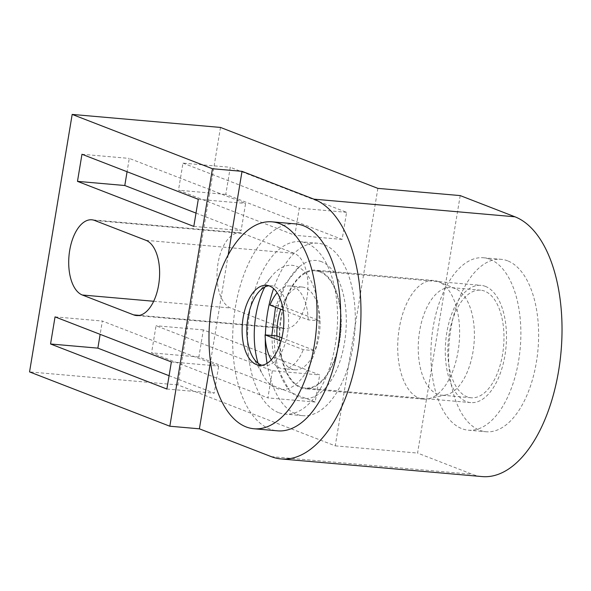 <?xml version="1.0" encoding="UTF-8"?>
<svg xmlns="http://www.w3.org/2000/svg" width="591" height="591" viewBox="0 0 591 591"><rect width="100%" height="100%" fill="white"/><g stroke="black" fill="none" stroke-linecap="round" stroke-linejoin="round"><path stroke-width="0.44" stroke-dasharray="2.96 2.22" d="M182.974 163.123L299.297 208.165L294.813 235.27L178.482 190.228L182.974 163.123L230.283 167.275L225.792 194.38L342.123 239.421L346.607 212.317L230.283 167.275M346.607 212.317L299.297 208.165M342.123 239.421L294.813 235.27M225.792 194.38L178.482 190.228M272.377 370.786L267.893 397.891L151.562 352.849L156.046 325.744L272.377 370.786L319.687 374.938L203.356 329.896L198.871 357.001L315.202 402.043L319.687 374.938M315.202 402.043L267.893 397.891M198.871 357.001L151.562 352.849M203.356 329.896L156.046 325.744M171.368 361.928L218.677 366.073L102.354 321.031L100.145 334.351M55.044 316.879L102.354 321.031M169.085 375.713L214.193 393.178L218.677 366.073M166.884 389.026L214.193 393.178M196.013 213.092L241.113 230.556L245.605 203.452L129.274 158.41L127.072 171.73M193.804 226.412L241.113 230.556M198.295 199.307L245.605 203.452M81.964 154.266L129.274 158.41M281.966 327.887A38.083 19.599 -85 0 0 284.81 328.552A38.083 19.599 -85 0 0 307.357 295.131A38.083 19.599 -85 0 0 294.303 253.354L242.982 233.482A38.083 19.599 -85 0 0 240.145 232.81A38.083 19.599 -85 0 0 217.591 266.238A38.083 19.599 -85 0 0 230.645 308.014L281.966 327.887L139.41 315.38M489.909 259.279A86.545 44.539 95 0 1 519.57 354.231A86.545 44.539 95 0 1 468.323 430.189A86.545 44.539 95 0 1 431.519 340.084A86.545 44.539 95 0 1 483.453 257.765A86.545 44.539 95 0 1 489.909 259.279M507.647 260.838A86.545 44.539 -85 0 0 501.19 259.316A86.545 44.539 -85 0 0 449.256 341.642A86.545 44.539 -85 0 0 486.061 431.748A86.545 44.539 -85 0 0 537.315 355.789A86.545 44.539 -85 0 0 507.647 260.838M485.418 286.384A58.849 30.289 95 0 1 505.593 350.951A58.849 30.289 95 0 1 470.746 402.604A58.849 30.289 95 0 1 466.351 401.57A58.849 30.289 95 0 1 446.175 337.003A58.849 30.289 95 0 1 481.03 285.35A58.849 30.289 95 0 1 485.418 286.384M267.043 363.325A86.545 44.539 -85 0 0 296.283 414.151A86.545 44.539 -85 0 0 302.74 415.665A86.545 44.539 -85 0 0 354.666 333.339A86.545 44.539 -85 0 0 317.862 243.233A86.545 44.539 -85 0 0 273.603 288.563M265.374 334.912A86.545 44.539 -85 0 0 265.3 338.739M319.834 271.853A58.849 30.289 -85 0 0 315.446 270.826A58.849 30.289 -85 0 0 280.592 322.479A58.849 30.289 -85 0 0 300.767 387.046A58.849 30.289 -85 0 0 305.155 388.073A58.849 30.289 -85 0 0 340.01 336.419A58.849 30.289 -85 0 0 319.834 271.853M278.538 412.592A86.545 44.539 95 0 1 248.87 317.64A86.545 44.539 95 0 1 300.125 241.682A86.545 44.539 95 0 1 336.929 331.787A86.545 44.539 95 0 1 284.995 414.106A86.545 44.539 95 0 1 278.538 412.592M220.495 127.434L177.869 384.918L335.252 445.858L377.878 188.374M460.197 195.591L417.571 453.075L472.312 474.278A131.549 67.699 -85 0 0 482.13 476.582M335.252 445.858L417.571 453.075M228.178 254.965L210.492 361.818M177.869 384.918L29.55 371.902M261.872 365.245A40.158 20.663 -85 0 0 264.214 365.718A40.158 20.663 -85 0 0 288.312 327.517A40.158 20.663 -85 0 0 271.232 285.712A40.158 20.663 -85 0 0 268.846 285.771M264.761 287.078A62.314 32.069 95 0 1 271.83 276.041A62.314 32.069 95 0 1 318.955 314.863A62.314 32.069 95 0 1 276.551 388.361A62.314 32.069 95 0 1 263.121 375.344A62.314 32.069 95 0 1 258.082 363.243M295.722 223.915A103.853 53.449 -85 0 0 234.221 315.069A103.853 53.449 -85 0 0 269.821 429.014A103.853 53.449 -85 0 0 277.571 430.832M281.863 337.845L315.106 350.714L303.279 349.68L281.028 341.059M283.155 310.157L308.214 319.864L320.041 320.898L281.841 306.108L270.013 305.074M271.247 359.845A41.54 21.379 -85 0 0 283.015 368.754A41.54 21.379 -85 0 0 303.279 349.68M308.214 319.864A41.54 21.379 -85 0 0 290.277 285.992A41.54 21.379 -85 0 0 277.135 292.715M276.906 335.924A41.54 21.379 -85 0 0 294.843 369.796A41.54 21.379 -85 0 0 315.106 350.714A41.54 21.379 -85 0 0 319 336.36A41.54 21.379 -85 0 0 320.041 320.898A41.54 21.379 -85 0 0 302.104 287.027A41.54 21.379 -85 0 0 281.841 306.108A41.54 21.379 -85 0 0 280.71 309.211M455.07 288.534A54.003 27.792 -85 0 0 451.036 287.588A54.003 27.792 -85 0 0 418.635 338.953A54.003 27.792 -85 0 0 441.595 395.18A54.003 27.792 -85 0 0 446.109 394.869A54.003 27.792 -85 0 0 474.004 343.814A54.003 27.792 -85 0 0 455.432 288.674A54.003 27.792 -85 0 0 455.07 288.534M484.635 291.127A54.003 27.792 -85 0 0 480.609 290.181A54.003 27.792 -85 0 0 448.2 341.546A54.003 27.792 -85 0 0 471.167 397.773A54.003 27.792 -85 0 0 503.148 350.374A54.003 27.792 -85 0 0 484.635 291.127M438.308 281.56A59.543 30.643 -85 0 0 433.868 280.518A59.543 30.643 -85 0 0 398.135 337.158A59.543 30.643 -85 0 0 423.459 399.147A59.543 30.643 -85 0 0 428.438 398.807A59.543 30.643 -85 0 0 459.185 342.514A59.543 30.643 -85 0 0 438.707 281.722A59.543 30.643 -85 0 0 438.308 281.56M319.953 271.18A59.543 30.643 -85 0 0 315.505 270.131A59.543 30.643 -85 0 0 279.779 326.771A59.543 30.643 -85 0 0 305.096 388.767A59.543 30.643 -85 0 0 340.357 336.508A59.543 30.643 -85 0 0 319.953 271.18M321.519 261.695A69.236 35.63 -85 0 0 299.726 266.46A69.236 35.63 -85 0 0 274.808 326.335A69.236 35.63 -85 0 0 288.918 389.639A69.236 35.63 -85 0 0 344.516 342.699A69.236 35.63 -85 0 0 321.519 261.695M145.992 240.338L294.303 253.354M94.671 220.465L242.982 233.482M153.675 301.262L230.645 308.014M271.247 456.636L472.312 474.278M284.81 328.552L136.491 315.542M240.145 232.81L91.827 219.8M468.323 430.189L486.061 431.748M483.453 257.765L501.19 259.316M302.74 415.665L284.995 414.106M317.862 243.233L300.125 241.682M470.746 402.604L305.155 388.073M315.446 270.826L481.03 285.35M258.171 292.634L271.83 276.041M252.556 356.624L263.121 375.344M266.504 285.298L271.232 285.712M259.486 365.304L264.214 365.718M294.843 369.796L283.015 368.754M302.104 287.027L290.277 285.992M480.609 290.181L451.036 287.588M471.167 397.773L441.595 395.18M455.432 288.674L438.707 281.722M446.109 394.869L428.438 398.807M433.868 280.518L315.505 270.131M423.459 399.147L305.096 388.767M299.726 266.46L284.759 284.456L275.539 307.209M271.823 335.481L272.591 349.133L276.13 365.807L288.918 389.639"/><path stroke-width="0.89" d="M55.044 316.879L171.368 361.928L166.884 389.026L50.553 343.984L55.044 316.879M100.145 334.351L97.862 348.136L169.085 375.713M50.553 343.984L97.862 348.136M77.48 181.363L81.964 154.266L198.295 199.307L193.804 226.412L77.48 181.363L124.79 185.515L196.013 213.092M127.072 171.73L124.79 185.515M145.992 240.338A38.083 19.599 95 0 1 159.045 282.121A38.083 19.599 95 0 1 136.491 315.542A38.083 19.599 95 0 1 133.647 314.877L82.326 295.005A38.083 19.599 95 0 1 69.28 253.221A38.083 19.599 95 0 1 91.827 219.8A38.083 19.599 95 0 1 94.671 220.465L145.992 240.338M273.603 288.563A86.545 44.539 -85 0 0 265.374 334.912M265.3 338.739A86.545 44.539 -85 0 0 267.043 363.325M210.492 361.818L199.396 428.815L169.831 426.222L29.55 371.902L72.176 114.418L220.495 127.434L377.878 188.374L460.197 195.591L514.938 216.794A131.549 67.699 -85 0 1 560.032 361.116A131.549 67.699 -85 0 1 482.13 476.582L281.065 458.941A131.549 67.699 -85 0 0 358.966 343.482A131.549 67.699 -85 0 0 313.873 199.152L514.938 216.794M199.396 428.815L271.247 456.636A131.549 67.699 -85 0 0 281.065 458.941M169.831 426.222L212.457 168.738L242.022 171.331L228.178 254.965M242.022 171.331L313.873 199.152M72.176 114.418L212.457 168.738M268.846 285.771A40.158 20.663 -85 0 0 258.171 292.634A40.158 20.663 -85 0 0 252.556 356.624A40.158 20.663 -85 0 0 261.215 365.016A40.158 20.663 -85 0 0 261.872 365.245M258.082 363.243A62.314 32.069 95 0 1 264.761 287.078M256.487 364.603A40.158 20.663 95 0 1 242.724 320.544A40.158 20.663 95 0 1 266.504 285.298A40.158 20.663 95 0 1 283.577 327.104A40.158 20.663 95 0 1 259.486 365.304A40.158 20.663 95 0 1 256.487 364.603M253.916 428.756L277.571 430.832A103.853 53.449 -85 0 0 339.891 332.046A103.853 53.449 -85 0 0 295.722 223.915L272.067 221.839A103.853 53.449 -85 0 0 210.566 312.994A103.853 53.449 -85 0 0 246.166 426.938A103.853 53.449 -85 0 0 253.916 428.756A103.853 53.449 -85 0 0 316.237 329.97A103.853 53.449 -85 0 0 272.067 221.839M281.028 341.059L265.078 334.89L276.906 335.924L281.863 337.845M277.135 292.715A41.54 21.379 -85 0 0 270.013 305.074L283.155 310.157M265.078 334.89A41.54 21.379 -85 0 0 271.247 359.845M133.647 314.877L139.41 315.38M82.326 295.005L153.675 301.262M280.71 309.211A41.54 21.379 -85 0 0 276.906 335.924M275.539 307.209L271.823 335.481"/></g></svg>
